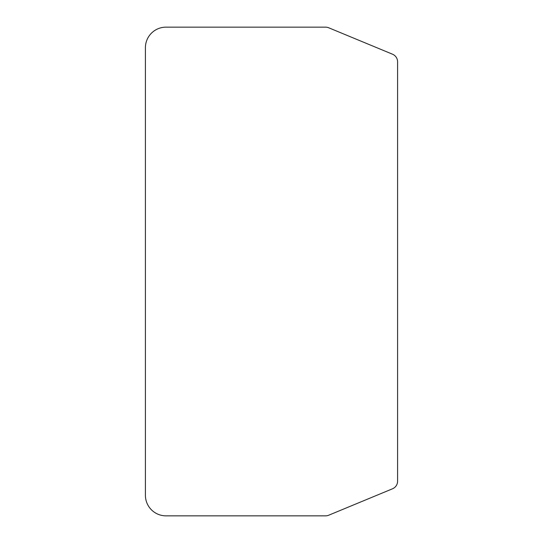 <?xml version="1.0" encoding="UTF-8"?>
<svg xmlns="http://www.w3.org/2000/svg" width="543" height="543" viewBox="0 0 543 543"><rect width="100%" height="100%" fill="white"/><g stroke="black" fill="none" stroke-linecap="round" stroke-linejoin="round"><path stroke-width="0.81" d="M397.591 481.179L397.591 61.821A8.24 8.24 0 0 0 392.501 54.205L328.691 27.774A8.24 8.24 0 0 0 325.542 27.15L166.015 27.15A20.6 20.6 0 0 0 145.409 47.75L145.409 495.25A20.6 20.6 0 0 0 166.015 515.85L325.542 515.85A8.24 8.24 0 0 0 328.691 515.226L392.501 488.795A8.24 8.24 0 0 0 397.591 481.179"/></g></svg>

